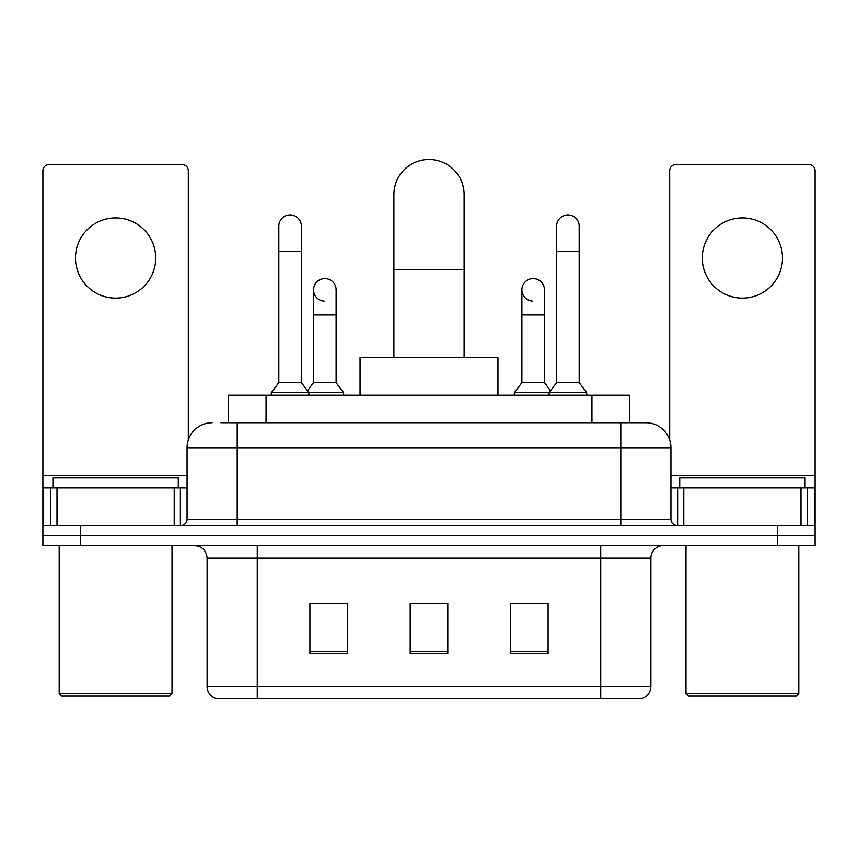 <?xml version="1.0" encoding="UTF-8"?>
<svg xmlns="http://www.w3.org/2000/svg" width="858" height="858" viewBox="0 0 858 858"><rect width="100%" height="100%" fill="white"/><g stroke="black" fill="none" stroke-linecap="round" stroke-linejoin="round"><path stroke-width="1.29" d="M228.453 422.737L228.453 395.152L629.547 395.152L629.547 422.737M221.482 422.737L645.484 422.737M220.914 422.737L237.205 422.737L237.205 447.801L187.065 447.801L187.065 519.262A6.263 6.263 0 0 1 180.791 525.525M212.13 422.737A25.075 25.075 0 0 0 187.065 447.801M645.87 422.737A25.075 25.075 0 0 1 670.935 447.801L670.935 519.262C671.31 523.069 673.401 525.15 677.209 525.525M80.502 525.525L42.9 525.525L42.9 535.553L80.502 535.553L42.9 535.553L42.9 545.581L80.502 545.581L80.502 535.553L777.498 535.553L80.502 535.553L80.502 525.525L777.498 525.525L777.498 535.553L815.1 535.553L777.498 535.553L777.498 545.581L80.502 545.581M777.498 545.581L815.1 545.581L815.1 487.923L815.1 525.525L777.498 525.525M650.879 686.486C650.536 692.492 647.522 696.503 641.859 698.519L600.739 698.519L600.739 686.486L650.879 686.486L650.879 558.118A12.538 12.538 0 0 1 663.416 545.581M207.121 686.486L257.261 686.486L257.261 698.519L600.739 698.519L216.141 698.519A12.538 12.538 0 0 1 207.121 686.486L207.121 558.118C206.37 550.504 202.198 546.321 194.584 545.581M548.09 653.517L548.09 603.367L510.478 603.367L510.478 653.517L548.09 653.517M347.522 653.517L347.522 603.367L309.91 603.367L309.91 653.517L347.522 653.517M447.801 653.517L447.801 603.367L410.199 603.367L410.199 653.517L447.801 653.517M312.291 603.624L337.366 603.624M520.634 603.624L545.709 603.624M447.801 603.624L410.199 603.624M115.605 217.9A40.111 40.111 0 0 0 75.493 258.011A40.111 40.111 0 0 0 115.605 298.123A40.111 40.111 0 0 0 155.716 258.011A40.111 40.111 0 0 0 115.605 217.9M174.217 525.525L174.217 487.923L57.003 487.923L57.003 525.525M188.31 439.972L188.31 170.763A6.263 6.263 0 0 0 182.046 164.5L49.163 164.5A6.263 6.263 0 0 0 42.9 170.763L42.9 487.923L57.003 487.923M174.217 487.923L187.065 487.923M42.9 525.525L42.9 487.923M169.509 696.01L61.701 696.01L59.191 693.5L172.018 693.5L169.509 696.01M59.191 545.581L59.191 693.5M172.018 545.581L172.018 693.5M178.282 487.923L178.282 477.885L52.928 477.885L52.928 487.923M393.897 357.55L393.897 194.584A35.103 35.103 0 0 1 429 159.481A35.103 35.103 0 0 1 464.103 194.584A35.103 35.103 0 0 0 429 159.481M464.103 357.55L464.103 194.584M497.951 395.152L497.951 357.55L360.049 357.55L360.049 395.152M278.818 251.244L301.383 251.244L301.383 382.614L278.818 382.614L278.818 226.169A11.283 11.283 0 0 1 290.808 214.908A11.283 11.283 0 0 1 301.383 226.169A11.283 11.283 0 0 0 290.808 214.908M278.818 382.614L271.3 392.642L271.3 395.152M301.383 382.614L308.912 392.642L271.3 392.642M336.111 382.614L336.111 314.929L313.545 314.929L313.545 382.614L336.111 382.614L343.629 392.642L308.912 392.642L308.912 395.152M556.617 251.244L579.182 251.244L579.182 382.614L556.617 382.614L556.617 226.169A11.283 11.283 0 0 1 568.607 214.908A11.283 11.283 0 0 1 579.182 226.169A11.283 11.283 0 0 0 568.607 214.908M556.617 382.614L549.088 392.642L549.088 395.152M579.182 382.614L586.7 392.642L514.371 392.642L514.371 395.152M586.7 392.642L586.7 395.152M324.12 301.115A11.283 11.283 0 0 1 313.545 289.854A11.283 11.283 0 0 1 325.536 278.593A11.283 11.283 0 0 1 336.111 289.854L336.111 314.929M313.545 382.614L307.464 390.722M343.629 392.642L343.629 395.152M532.464 301.115A11.283 11.283 0 0 1 521.889 289.854A11.283 11.283 0 0 1 533.88 278.593A11.283 11.283 0 0 1 544.455 289.854L544.455 314.929L521.889 314.929L521.889 289.854M544.455 314.929L544.455 382.614L521.889 382.614L521.889 314.929M521.889 382.614L514.371 392.642M544.455 382.614L550.536 390.722M742.395 217.9A40.111 40.111 0 0 0 702.284 258.011A40.111 40.111 0 0 0 742.395 298.123A40.111 40.111 0 0 0 782.507 258.011A40.111 40.111 0 0 0 742.395 217.9M800.997 525.525L800.997 487.923L683.783 487.923L683.783 525.525M800.997 487.923L815.1 487.923L815.1 170.763A6.263 6.263 0 0 0 808.837 164.5L675.954 164.5A6.263 6.263 0 0 0 669.69 170.763L669.69 439.972M670.935 487.923L683.783 487.923M796.299 696.01L688.491 696.01L685.982 693.5L798.809 693.5L796.299 696.01M685.982 545.581L685.982 693.5M798.809 545.581L798.809 693.5M805.072 487.923L805.072 477.885L679.718 477.885L679.718 487.923M266.055 422.737L266.055 395.152M591.945 422.737L591.945 395.152M237.205 525.525L237.205 519.262L670.935 519.262M187.065 519.262L237.205 519.262L237.205 447.801L620.795 447.801L620.795 525.525M670.935 447.801L620.795 447.801L620.795 422.737M600.739 545.581L600.739 558.118L207.121 558.118M650.879 558.118L600.739 558.118L600.739 686.486L257.261 686.486L257.261 545.581M447.801 651.769L410.199 651.769M347.522 651.769L309.91 651.769M548.09 651.769L510.478 651.769M187.065 475.386L42.9 475.386M180.384 487.923L180.384 525.525M42.997 487.923L42.997 525.525M50.826 525.525L50.826 487.923M393.897 269.798L464.103 269.798M815.1 475.386L670.935 475.386M815.003 525.525L815.003 487.923M807.174 487.923L807.174 525.525M677.616 525.525L677.616 487.923M301.383 251.244L301.383 226.169M579.182 251.244L579.182 226.169M313.545 314.929L313.545 289.854"/></g></svg>
